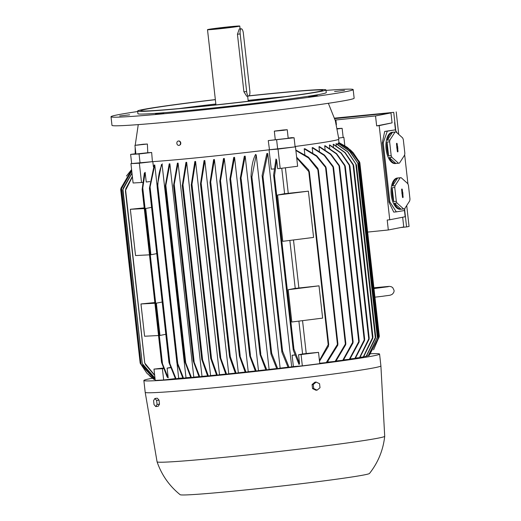 <?xml version="1.0" encoding="UTF-8"?>
<svg xmlns="http://www.w3.org/2000/svg" width="521" height="521" viewBox="0 0 521 521"><rect width="100%" height="100%" fill="white"/><g stroke="black" fill="none" stroke-linecap="round" stroke-linejoin="round"><path stroke-width="0.78" d="M131.598 169.579L126.453 176.033M131.631 169.866L120.69 189.533L140.169 363.157L146.798 373.114L154.138 379.483A108.381 3.152 173.6 0 1 154.099 379.464L149.801 376.097M120.703 189.462L121.061 187.983L131.624 169.813M154.698 379.431L154.138 379.483M155.167 379.685A108.381 3.152 173.6 0 1 155.076 379.679L141.725 365.482M121.771 187.534L131.741 170.888M131.761 171.018L121.595 188.439L141.061 364.159L155.16 379.659M142.057 366.022L141.028 364.062M155.004 378.266L142.949 365.032M123.132 188.335L131.976 172.972M132.002 173.193L122.989 189.475L142.266 363.586L154.984 378.096M143.268 365.521L142.233 363.437M163.223 368.067L153.975 369.115L155.245 380.408L163.666 379.978L162.396 368.686L163.392 368.568M153.975 369.115L162.396 368.686M175.343 378.604L163.666 379.978M161.582 362.505L167.182 377.061L168.198 377.823L167.111 368.132L170.491 367.735M152.822 161.634L153.389 166.7M149.442 188.127L149.735 188.537L149.442 188.127L154.209 165.046A101.803 2.963 -6.4 0 0 154.776 165.007L157.16 186.264M177.003 363.209L178.696 378.285L176.078 378.8A108.381 3.152 173.6 0 1 175.492 378.845L169.019 362.649L169.221 362.212L169.019 362.649M182.767 377.992A101.803 2.963 173.6 0 1 178.696 378.285M157.147 186.629L157.453 187.143L157.147 186.629L161.464 164.512A101.803 2.963 -6.4 0 0 162.077 164.46L186.004 377.745L183.555 378.226A108.381 3.152 173.6 0 1 182.936 378.272L176.919 362.863L177.107 362.323L176.919 362.863M190.673 377.367A101.803 2.963 173.6 0 1 186.004 377.745M169.872 163.822L165.515 187.176L165.19 186.498L169.221 163.874A101.803 2.963 -6.4 0 0 169.872 163.822L193.792 377.1L191.468 377.556A108.381 3.152 173.6 0 1 190.816 377.614L184.838 361.633L185.007 360.929L191.468 377.556M198.95 376.65A101.803 2.963 173.6 0 1 193.792 377.1M178.084 163.099L173.916 186.199L173.578 185.411L177.4 163.158A101.803 2.963 -6.4 0 0 178.084 163.099L202.005 376.377L199.758 376.82A108.381 3.152 173.6 0 1 199.074 376.885L193.291 361.19L193.454 360.382L199.758 376.82M207.566 375.869A101.803 2.963 173.6 0 1 202.005 376.377M185.951 162.37A101.803 2.963 -6.4 0 0 186.661 162.305L210.582 375.582L208.393 376.012A108.381 3.152 173.6 0 1 207.677 376.084L201.751 359.327L182.278 185.684L185.951 162.37M216.502 375.016A101.803 2.963 173.6 0 1 210.582 375.582M194.847 161.51A101.803 2.963 -6.4 0 0 195.583 161.438L219.504 374.723L217.342 375.146A108.381 3.152 173.6 0 1 216.606 375.218L210.692 358.285L191.253 184.988L194.847 161.51M225.736 374.098A101.803 2.963 173.6 0 1 219.504 374.723M204.831 160.514L200.872 185.17L200.481 183.933L204.069 160.592A101.803 2.963 -6.4 0 0 204.453 160.553A101.803 2.963 -6.4 0 0 204.831 160.514L228.758 373.791L226.602 374.215A108.381 3.152 173.6 0 1 226.225 374.254A108.381 3.152 173.6 0 1 225.84 374.293L219.947 357.484L220.057 356.227L226.602 374.215M154.776 165.007L150.081 186.961L169.898 363.658L176.078 378.8M169.025 362.069L169.885 364.166M157.811 185.691L177.772 363.638L183.555 378.226M176.945 362.232L177.739 364.205M162.363 163.913C159.713 168.863 158.195 176.241 157.804 186.062M184.838 361.633L185.007 360.929M193.291 361.19L193.454 360.382M201.816 359.692L201.953 358.702L202.623 359.985L208.393 376.012M186.661 162.305L182.975 184.857L182.617 186.271L182.259 185.313M210.758 358.663L210.881 357.543L211.539 358.78L217.342 375.146M195.583 161.438L191.969 184.33L191.604 185.691L191.233 184.597M235.277 373.121A101.803 2.963 173.6 0 1 228.758 373.791M214.411 159.524L210.399 183.776L210.009 182.493L213.617 159.602A101.803 2.963 -6.4 0 0 214.411 159.524L238.331 372.802L236.169 373.225A108.381 3.152 173.6 0 1 235.381 373.31L229.572 356.944L229.676 355.635L230.315 356.677M245.13 372.079A101.803 2.963 173.6 0 1 238.331 372.802M224.31 158.469L220.214 182.448L219.81 181.113L223.496 158.553A101.803 2.963 -6.4 0 0 224.31 158.469L248.237 371.747L246.042 372.176A108.381 3.152 173.6 0 1 245.228 372.268L239.458 356.24L239.556 354.879L246.042 372.176M255.29 370.978A101.803 2.963 173.6 0 1 248.237 371.747M234.561 157.342L230.308 180.455L229.911 179.146L233.714 157.433A101.803 2.963 -6.4 0 0 234.561 157.342L258.481 370.62L256.234 371.063A108.381 3.152 173.6 0 1 255.394 371.154L249.748 355.98L249.846 354.638L256.234 371.063M265.801 369.799A101.803 2.963 173.6 0 1 258.481 370.62M245.183 156.144L240.709 179.524L240.305 178.123L244.303 156.248A101.803 2.963 -6.4 0 0 245.183 156.144L269.103 369.428L266.772 369.884A108.381 3.152 173.6 0 1 265.899 369.982L260.109 354.703L260.2 353.277L266.772 369.884M276.677 368.549A101.803 2.963 173.6 0 1 269.103 369.428M255.31 154.971A101.803 2.963 -6.4 0 0 256.221 154.867L280.142 368.145L277.686 368.627A108.381 3.152 173.6 0 1 276.788 368.731L271.005 354.15L271.096 352.75L271.669 353.218L277.686 368.627M287.996 367.214A101.803 2.963 173.6 0 1 280.142 368.145M267.761 153.487L262.994 176.567L262.525 177.055L262.109 175.557L266.804 153.604A101.803 2.963 -6.4 0 0 267.761 153.487L291.682 366.771L289.051 367.285A108.381 3.152 173.6 0 1 288.106 367.396L281.933 352.255L282.011 350.731L282.571 351.089L289.051 367.285M288.178 138.117A101.823 2.963 -6.4 0 0 291.701 137.655L294.091 137.759L295.12 146.902L269.474 149.742A102.077 2.97 173.6 0 1 269.259 149.768L278.019 149.091L280.194 168.452L277.667 168.648L276.677 159.823L274.515 175.909L274.026 176.254L273.616 174.997L293.258 350.112L299.028 364.511L299.536 363.593L298.546 354.768L301.073 354.567L302.336 365.866L293.382 366.563A101.803 2.963 173.6 0 1 291.682 366.771M293.382 366.563L292.118 355.263A101.803 2.963 -6.4 0 0 294.697 354.951M274.02 168.934L271.239 169.149L269.07 149.794M210.79 182.61L230.315 356.67L236.169 373.225M251.031 176.567C251.428 166.753 252.945 159.367 255.59 154.424M256.221 154.867L251.904 176.984L251.448 177.576L251.044 176.202M292.118 355.263L294.736 355.062M301.073 354.567L318.52 352.365L319.783 363.665L302.336 365.866M318.52 352.365L306.231 353.512L302.545 320.649M167.111 368.132L170.406 367.481M154.685 375.426L145.457 364.622M125.743 188.843L132.367 176.43M132.406 176.795L125.626 190.224L144.766 363.085L154.652 375.113M145.763 365.045L144.734 362.857M158.527 335.524L144.591 336.234L140.97 303.958L154.828 302.551M149.481 254.834L135.538 255.55L130.348 209.286L144.213 207.879M140.97 303.958L154.906 303.248M130.348 209.286L144.291 208.576M298.546 354.768L302.584 353.974A101.803 2.963 -6.4 0 0 306.231 353.512M273.616 174.997L275.974 159.003L276.677 159.823M293.258 350.112L293.388 348.823L293.929 349.031L299.536 363.593M291.812 322.004L288.191 289.728L294.586 288.471L319.015 285.834L322.636 318.11L291.812 322.004M282.76 241.321L277.569 195.056L283.965 193.799L308.393 191.168L313.583 237.426L282.76 241.321M281.75 168.257L284.609 193.721M289.845 240.422L295.231 288.393M298.898 321.112L302.584 353.974M288.191 289.728L319.015 285.834M277.569 195.056L308.393 191.168M298.872 287.931L293.492 239.96M288.256 193.258L285.397 167.795M335.153 361.372L345.807 343.319L345.716 344.713L335.817 361.281A108.381 3.152 173.6 0 1 335.153 361.372L328.119 362.088A101.803 2.963 173.6 0 1 327.338 362.193M328.119 362.088L328.054 361.489M304.844 154.542L304.199 148.804A101.803 2.963 -6.4 0 0 304.896 148.713L316.788 155.838L325.755 166.766L326.159 168.14L316.481 156.228L304.199 148.811M312.756 152.796L312.183 147.684A101.803 2.963 -6.4 0 0 312.776 147.599L324.518 155.102L333.18 166.394L333.583 167.795L324.238 155.44L312.183 147.684M319.464 151.168L318.963 146.681A101.803 2.963 -6.4 0 0 319.464 146.609L330.855 154.157L339.243 165.339L339.64 166.648L330.581 154.424L318.963 146.681M325.104 149.644L324.674 145.789A101.803 2.963 -6.4 0 0 325.091 145.724L336.625 153.662L344.902 165.313L345.306 166.648L336.358 153.864L324.674 145.789M329.76 148.231L329.396 145.001A101.803 2.963 -6.4 0 0 329.741 144.942L341.288 153.044L349.493 164.877L349.891 166.166L341.021 153.174L329.396 145.001M333.473 146.909L333.18 144.304A101.803 2.963 -6.4 0 0 333.316 144.278A101.803 2.963 -6.4 0 0 333.447 144.252L345.123 152.542L353.336 164.629L353.72 165.867L344.863 152.594L333.18 144.304M336.26 145.698L336.038 143.705A101.803 2.963 -6.4 0 0 336.227 143.659L347.852 151.832L356.449 164.877L347.585 151.806L336.038 143.705M338.109 144.584L337.953 143.197A101.803 2.963 -6.4 0 0 338.064 143.158L349.747 151.233L358.428 164.069L349.48 151.136L337.953 143.197M338.976 143.588L338.884 142.793A101.803 2.963 -6.4 0 0 338.917 142.761L350.535 150.504L359.327 162.78L350.275 150.341L338.884 142.793M326.257 362.59L337.868 343.678L337.79 345.202L327.032 362.486A108.381 3.152 173.6 0 1 326.257 362.59L319.738 363.254M337.921 343.925L318.383 169.742L317.83 169.644L308.465 157.922L295.876 150.478M295.824 150.041L308.419 157.16L317.973 168.504M130.927 163.633L139.348 163.203L152.536 161.653A102.077 2.97 173.6 0 1 152.412 161.66L130.927 163.633L133.102 182.995L142.617 182.441M178.534 140.996A2.208 1.823 81.2 0 1 178.631 140.983A2.208 1.823 81.2 0 1 178.723 140.97A2.208 1.823 81.2 0 1 180.592 142.272A2.208 1.823 81.2 0 1 180.305 144.76L179.003 145.392A2.208 1.823 -98.8 0 0 180.474 142.988A2.208 1.823 -98.8 0 0 178.416 141.015A2.208 1.823 -98.8 0 0 178.325 141.028A2.208 1.823 -98.8 0 0 176.86 143.431A2.208 1.823 -98.8 0 0 178.911 145.405A2.208 1.823 -98.8 0 0 179.003 145.392M145.138 144.148L137.472 145.125L145.287 144.141A100.774 2.931 -6.4 0 0 147.384 144.024L147.775 152.731L136.535 153.969L135.896 153.956L134.932 145.352L143.249 144.239A100.774 2.931 -6.4 0 0 145.138 144.148L145.125 144.226M147.775 152.731A101.823 2.963 -6.4 0 0 151.657 152.484L152.412 161.66M269.259 149.768A102.077 2.97 173.6 0 1 203.971 157.075A102.077 2.97 173.6 0 1 152.536 161.653M134.932 145.352L147.384 144.024M142.161 189.383L144.33 173.298L145.144 172.321L146.232 182.011L149.833 181.588M139.348 163.203L141.523 182.571M159.973 335.452L156.333 303.176L162.194 302.024L156.352 303.176L159.973 335.452L165.815 334.3M150.921 254.762L145.717 208.504L151.572 207.351L145.737 208.504L150.921 254.762L156.762 253.616M145.144 172.321L142.774 187.977L162.487 363.756L168.198 377.823M142.676 187.527L142.266 189.898M278.019 149.091L295.114 146.87M280.194 168.452L297.641 166.251L295.472 146.883M296.618 157.147L308.901 170.204M328.614 345.983L319.51 361.216M319.432 360.48L328.204 344.707L328.738 344.648L309.318 171.494L308.784 171.585L296.709 157.928M308.484 169.8L309.207 172.054M337.282 128.57L342.128 128.322L343.157 137.466L338.741 138.072L343.88 137.375L344.811 145.652M343.88 137.375L343.15 137.414M359.523 357.647L369.161 338.018L369.063 339.327L359.855 357.588A108.381 3.152 173.6 0 1 359.523 357.647L355.576 358.051M368.152 355.836L377.771 336.501L368.275 355.797A108.381 3.152 173.6 0 1 368.152 355.836L366.628 355.993M377.771 336.501L358.428 164.069M369.239 355.42L378.865 336.963L369.285 355.387A108.381 3.152 173.6 0 1 369.239 355.42L368.555 355.485M378.865 336.963L359.327 162.78M328.51 344.153L328.302 346.465M125.431 190.758L125.945 188.381M350.236 149.755L353.231 152.738L359.835 162.637L359.164 161.289L347.24 147.313L338.956 142.578M373.577 349.819L379.327 336.384M379.34 336.319L359.835 162.637M142.226 363.456L122.78 190.054L123.334 187.807M122.989 189.475L122.787 189.911L122.989 189.475M317.517 168.042L318.292 170.178M141.028 364.068L121.4 189.084L121.973 186.948M121.595 188.439L121.406 188.98L121.595 188.439M342.792 360.285L353.075 341.548L352.984 342.974L343.359 360.2A108.381 3.152 173.6 0 1 342.792 360.285L336.13 360.962M349.33 359.308L359.177 340.832L359.073 342.173L349.819 359.236A108.381 3.152 173.6 0 1 349.33 359.308L343.658 359.887M363.274 356.957L372.906 336.924L372.802 338.181L363.541 356.905A108.381 3.152 173.6 0 1 363.404 356.931A108.381 3.152 173.6 0 1 363.274 356.957L360.135 357.276M372.938 336.989L353.72 165.867M354.886 358.428L364.648 339.08L364.55 340.441L355.296 358.363A108.381 3.152 173.6 0 1 354.886 358.428L350.105 358.917M366.152 356.351L375.726 336.729L375.602 337.849L366.348 356.305A108.381 3.152 173.6 0 1 366.152 356.351L363.814 356.592M375.726 336.729L356.449 164.877M173.916 186.199L173.578 185.411M165.515 187.176L165.19 186.498M157.648 185.124L157.322 187.26M149.95 186.446L149.579 188.713M161.575 361.997L162.487 364.192M219.882 357.093L200.481 183.933M367.65 232.079L388.321 229.976L387.207 220.025L389.747 219.771L379.19 125.633L376.65 125.893L375.53 115.942L335.14 120.051M376.65 125.893L392.079 122.858L379.19 125.633M404.426 210.009L405.175 216.736L389.747 219.771M394.618 122.604L395.491 130.348M388.94 202.063L393.746 212.112L396.344 211.865L389.877 201.972L388.94 202.063L382.297 142.891L384.693 131.422L395.178 129.879L397.289 133.096M404.654 154.685L407.956 184.069M389.877 201.972L383.241 142.8L387.292 131.175L395.178 129.879M405.123 208.003L404.231 210.562L396.344 211.865M395.752 131.956L392.228 132.288A15.702 7.711 84.5 0 0 386.1 149.175A15.702 7.711 84.5 0 0 395.218 163.555L398.741 163.216A15.702 7.711 84.5 0 0 399.483 163.073L404.557 155.199A15.702 7.711 84.5 0 0 404.856 153.369L403.306 139.55A15.702 7.711 84.5 0 0 402.616 137.883L395.993 131.937A15.702 7.711 84.5 0 0 395.752 131.956A15.702 7.711 84.5 0 0 395.009 132.1L389.929 139.973A15.702 7.711 84.5 0 0 389.636 141.803L391.186 155.623A15.702 7.711 84.5 0 0 391.877 157.29L398.5 163.236A15.702 7.711 84.5 0 0 398.741 163.216M400.877 177.674L397.36 178.013A15.702 7.711 84.5 0 0 391.225 194.9A15.702 7.711 84.5 0 0 400.349 209.279L403.866 208.941A15.702 7.711 84.5 0 0 404.615 208.791L409.688 200.924A15.702 7.711 84.5 0 0 409.981 199.094L408.431 185.274A15.702 7.711 84.5 0 0 407.748 183.607L401.118 177.661A15.702 7.711 84.5 0 0 400.877 177.674A15.702 7.711 84.5 0 0 400.135 177.824L395.061 185.697A15.702 7.711 84.5 0 0 394.762 187.521L396.312 201.34A15.702 7.711 84.5 0 0 397.002 203.008L403.625 208.954A15.702 7.711 84.5 0 0 403.866 208.941M398.5 163.236L395.914 163.483A15.702 7.711 -95.5 0 1 389.291 157.531L391.877 157.29M391.186 155.623L388.601 155.87A15.702 7.711 -95.5 0 1 387.038 149.091A15.702 7.711 -95.5 0 1 387.051 142.051L389.636 141.803M403.625 208.954L401.046 209.201A15.702 7.711 -95.5 0 1 394.423 203.255L397.002 203.008M396.312 201.34L393.733 201.588A15.702 7.711 -95.5 0 1 392.17 194.808A15.702 7.711 -95.5 0 1 392.183 187.768L394.762 187.521M383.241 142.8L382.297 142.891M387.292 131.175L384.693 131.422M334.703 118.638L390.965 112.907L392.079 122.858M390.965 112.907L375.53 115.942M394.423 203.255L401.046 209.201M395.061 185.697L392.476 185.945A15.702 7.711 -95.5 0 1 397.549 178.071L400.135 177.824M397.549 178.071L392.476 185.945M392.183 187.768L393.733 201.588M401.639 189.729A0.677 0.332 -95.5 0 1 401.88 189.006A0.677 0.332 -95.5 0 1 402.297 189.624L403.111 196.886A0.677 0.332 -95.5 0 1 402.824 197.615A0.677 0.332 -95.5 0 1 402.453 196.99L401.639 189.729M402.036 194.033L401.886 192.705M402.779 193.929L402.023 193.916M403.065 193.877L402.31 193.871M402.915 192.536L402.179 192.692M402.629 192.581L401.893 192.737M389.291 157.531L395.914 163.483M389.929 139.973L387.35 140.221A15.702 7.711 -95.5 0 1 392.424 132.347L395.009 132.1M392.424 132.347L387.35 140.221M387.051 142.051L388.601 155.87M396.507 144.011A0.677 0.332 -95.5 0 1 396.755 143.282A0.677 0.332 -95.5 0 1 397.165 143.9L397.979 151.162A0.677 0.332 -95.5 0 1 397.699 151.891A0.677 0.332 -95.5 0 1 397.321 151.272L396.507 144.011M396.904 148.309L396.761 146.987M397.647 148.205L396.891 148.192M397.94 148.159L397.184 148.146M397.79 146.811L397.054 146.968M397.497 146.857L396.761 147.02M402.661 217.231L403.755 226.948L388.321 229.976M400.883 227.514L406.575 226.928L404.615 209.455M395.797 130.823L393.726 112.354L334.619 118.371M334.541 118.143L393.726 112.354M396.207 111.872L398.734 134.405M406.719 205.528L409.063 226.446L406.575 226.928M370.724 353.746A118.593 3.452 173.6 0 1 379.575 354.059A118.593 3.452 173.6 0 1 222.877 374.912A118.593 3.452 173.6 0 1 143.868 380.499A118.593 3.452 173.6 0 1 152.393 378.239M379.575 354.059L380.903 365.898A118.593 3.452 173.6 0 1 224.206 386.745A118.593 3.452 173.6 0 1 145.196 392.339A118.593 3.452 173.6 0 1 145.196 392.333L157.075 461.814A114.529 3.334 173.6 0 0 157.082 461.827C161.634 474.989 169.325 485.95 180.149 494.703A95.304 2.774 173.6 0 0 243.6 490.137A95.304 2.774 173.6 0 0 369.493 473.465C378.109 462.531 383.182 450.144 384.706 436.298A114.529 3.334 173.6 0 1 233.382 456.409A114.529 3.334 173.6 0 1 157.082 461.827M380.903 365.898L384.706 436.279A114.529 3.334 173.6 0 1 384.706 436.298M159.139 401.027L159.426 403.567M316.182 382.082L315.01 382.14L312.086 384.557L312.541 388.594L315.915 390.216L317.087 390.157L313.707 388.536L313.258 384.498L316.182 382.082L319.555 383.703L320.011 387.741L317.087 390.157M312.541 388.594L313.707 388.536M312.086 384.557L313.258 384.498M155.779 406.575L158.202 406.269L159.498 404.172L159.042 400.135L157.296 398.194L154.874 398.5L156.619 400.441L157.068 404.478L155.779 406.575L154.034 404.635L153.578 400.597L154.874 398.5M159.498 404.172L157.068 404.478M159.042 400.135L156.619 400.441M328.354 103.295L335.329 120.703L338.845 139.127A102.077 2.97 173.6 0 1 295.075 146.499M151.657 152.484L139.048 153.969L130.634 154.398L135.864 153.675M269.474 149.742L268.269 140.611A101.823 2.963 -6.4 0 0 275.283 139.752L274.32 131.162L283.587 130.296L287.24 129.716L283.17 129.996A100.774 2.931 -6.4 0 1 279.093 130.511L283.248 130.25M274.32 131.162L274.593 131.077A100.774 2.931 -6.4 0 0 278.774 130.55L278.761 130.771M335.218 120.318L335.902 120.156L335.166 120.149M287.24 129.716L288.204 138.319L275.29 139.771M283.229 130.061L278.774 130.55M294.091 137.759L268.269 140.611M342.128 128.322L337.367 128.974M277.673 149.104L276.644 139.96M140.077 163.112L139.048 153.969M131.657 163.542L130.634 154.398M326.022 90.394A121.842 3.543 173.6 0 1 353.179 89.586L354.143 98.195A121.842 3.543 173.6 0 1 347.377 100.136A121.842 3.543 173.6 0 1 213.017 117.538A121.842 3.543 173.6 0 1 111.982 125.353L111.019 116.75A121.842 3.543 173.6 0 1 117.779 114.802A121.842 3.543 173.6 0 1 137.674 111.52M353.179 89.586A121.842 3.543 173.6 0 1 346.413 91.533A121.842 3.543 173.6 0 1 212.054 108.935A121.842 3.543 173.6 0 1 111.019 116.75M129.612 114.828L119.667 115.949L129.612 114.828M163.75 113.083L155.46 114.125L163.75 113.083M237.928 105.535L243.183 105.092L237.928 105.535M308.686 96.6L317.38 95.721L308.686 96.6M334.58 91.514L344.531 90.387L334.58 91.514M249.142 95.805A94.763 2.755 173.6 0 1 325.97 89.918L326.27 92.608A94.763 2.755 173.6 0 1 321.008 94.119A94.763 2.755 173.6 0 1 216.508 107.652A94.763 2.755 173.6 0 1 137.922 113.734L137.622 111.045A94.763 2.755 173.6 0 1 142.884 109.527A94.763 2.755 173.6 0 1 215.349 99.589M325.97 89.918A94.763 2.755 173.6 0 1 320.708 91.429A94.763 2.755 173.6 0 1 216.202 104.962A94.763 2.755 173.6 0 1 137.622 111.045M249.018 95.916A91.514 2.664 173.6 0 1 322.74 90.276A91.514 2.664 173.6 0 1 317.66 91.742A91.514 2.664 173.6 0 1 216.743 104.806A91.514 2.664 173.6 0 1 140.852 110.68A91.514 2.664 173.6 0 1 145.932 109.221A91.514 2.664 173.6 0 1 215.355 99.687M248.211 101.126A18.144 0.528 173.6 0 1 249.82 101.087M214.352 105.06A18.144 0.528 173.6 0 1 215.928 104.747M228.973 26.818A16.242 0.475 173.6 0 1 239.79 26.05A16.242 0.475 173.6 0 1 218.325 28.909A16.242 0.475 173.6 0 1 207.508 29.671A16.242 0.475 173.6 0 1 228.973 26.818M246.733 96.235L243.893 91.781L237.439 34.223L239.289 28.987M243.366 33.318A4.871 1.622 84.2 0 0 241.275 28.785A4.871 1.622 84.2 0 0 241.223 28.792A4.871 1.622 84.2 0 0 240.174 33.95L246.628 91.501A4.871 1.622 84.2 0 0 248.719 96.04A4.871 1.622 84.2 0 0 248.764 96.033A4.871 1.622 84.2 0 0 249.82 90.875L243.366 33.318M221.132 28.355L216.007 28.72L219.165 28.18L231.291 27.007L221.132 28.355M179.107 108.57A91.514 2.664 173.6 0 1 215.844 103.992M248.126 100.364A91.514 2.664 173.6 0 1 284.967 96.691M120.879 188.758L140.52 363.899M149.501 188.635L168.96 362.154M157.205 187.15L176.86 362.356M165.255 187.091L184.773 361.06M165.873 185.697L185.678 362.277M173.649 186.03L193.226 360.591M174.281 184.805L194.118 361.639M182.337 186.004L201.744 359.015M182.975 184.857L202.623 359.985M191.311 185.333L210.673 357.947M191.969 184.33L211.539 358.78M200.565 184.708L219.862 356.722M201.243 183.861L220.709 357.406M210.093 183.255L229.494 356.195M219.895 181.868L239.373 355.498M220.617 181.406L240.174 355.784M229.995 179.856L249.67 355.283M230.738 179.595L250.451 355.374M240.383 178.846L260.031 353.993M241.145 178.768L260.793 353.902M251.122 176.886L270.927 353.485M251.904 176.984L271.669 353.218M262.187 176.267L281.854 351.564M262.994 176.567L282.571 351.089M273.681 175.375L293.238 349.734M274.515 175.909L293.929 349.031M317.83 169.644L337.406 344.166M142.213 189.859L161.53 362.043M308.784 171.585L328.204 344.707M349.252 165.124L368.777 339.191M357.764 162.786L377.406 337.914M358.663 161.523L378.5 338.357M359.164 161.289L359.327 162.728M378.871 337.002L378.969 337.868M325.586 167.677L345.358 343.912M332.997 167.163L352.639 342.304M339.034 165.919L358.748 341.698M353.069 164.682L372.535 338.233M344.681 165.737L364.238 340.122M355.791 163.64L375.361 338.09M402.297 189.624L401.632 189.69M403.111 196.886L402.446 196.951M397.165 143.9L396.507 143.965M397.979 151.162L397.321 151.227M240.174 33.95L237.439 34.223M246.628 91.501L243.893 91.781M388.366 286.674L373.987 288.562M374.951 297.172L382.505 296.286C390.9 295.023 389.259 295.654 392.085 294.398C393.648 292.997 394.293 291.623 394.026 290.275L392.723 287.631L391.219 286.68L389.233 286.374L373.896 287.768M146.798 373.114L152.79 378.539M338.598 139.368L338.982 142.793M138.26 124.617L135.206 145.268M135.147 147.28L135.239 153.767M349.897 166.049L369.2 338.116M125.405 190.706L144.721 362.903M347.24 147.313L353.231 152.738M326.159 167.925L345.853 343.521M333.59 167.593L353.121 341.73M339.64 166.486L359.216 340.981M345.312 166.505L364.68 339.21M210.028 182.891L229.507 356.559M173.591 185.756L193.232 360.858M165.203 186.831L184.773 361.313M262.128 175.896L281.868 351.929M157.16 186.928L176.86 362.57M251.057 176.534L270.946 353.831M149.449 188.433L168.96 362.356M240.318 178.482L260.044 354.352M142.168 189.677L161.523 362.225M229.93 179.504L249.689 355.635M219.829 181.497L239.393 355.863M143.868 380.499L145.196 392.333M336.41 124.708L335.902 120.156M239.79 26.05L240.116 28.902M247.657 96.144L248.23 101.269M241.275 28.785L239.243 28.994M248.719 96.04L246.687 96.242M207.508 29.671L215.941 104.89"/></g></svg>
